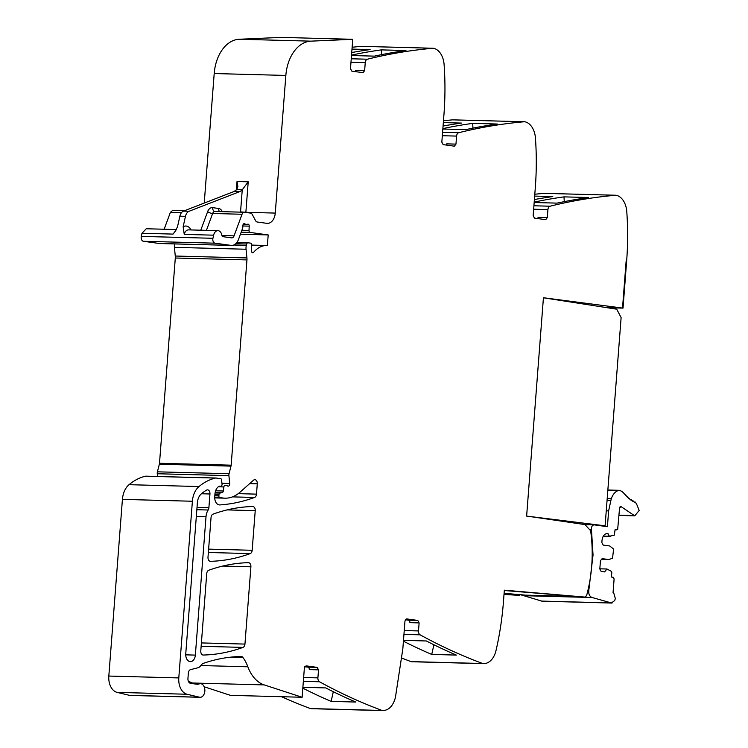 <?xml version="1.0" encoding="UTF-8"?>
<svg xmlns="http://www.w3.org/2000/svg" width="748" height="748" viewBox="0 0 748 748"><rect width="100%" height="100%" fill="white"/><g stroke="black" fill="none" stroke-linecap="round" stroke-linejoin="round"><path stroke-width="1.12" d="M606.721 307.634L622.523 308.054L543.431 297.741L526.629 516.055L584.936 524.582L590.64 530.743A111.162 74.707 -88.5 0 1 586.881 594.567A3.067 2.057 -88.5 0 1 585.553 596.399L585.506 597.147L504.339 590.181L503.441 601.85A226.859 152.452 -88.5 0 1 496.008 650.554A18.906 12.707 -88.5 0 1 483.498 663.644A18.906 12.707 -88.5 0 1 483.311 663.644A4.535 3.048 -88.5 0 1 482.675 663.513A907.427 609.826 -88.5 0 1 420.105 634.828A3.777 2.543 -88.5 0 1 418.506 630.929L404.238 630.545M622.523 308.054L626.123 261.23L626.628 261.304L626.123 261.23L622.523 308.054L623.028 308.12L626.628 261.304A226.859 152.452 -88.5 0 0 626.777 211.591A18.906 12.707 -88.5 0 0 616.333 195.303A4.535 3.048 -88.5 0 0 615.931 195.247L544.273 193.349A4.535 3.048 -88.5 0 1 544.507 193.367M545.722 219.669L547.302 217.612L547.919 209.59A3.777 2.543 -88.5 0 1 550.079 206.214A907.427 609.826 -88.5 0 1 615.697 195.256A4.535 3.048 -88.5 0 1 615.931 195.247M545.61 219.66L534.493 218.126L533.156 215.658L535.297 187.804A226.859 152.452 -88.5 0 0 535.446 138.09A18.906 12.707 -88.5 0 0 525.003 121.802A4.535 3.048 -88.5 0 0 524.591 121.756L452.942 119.848A4.535 3.048 -88.5 0 1 453.176 119.867M454.382 146.178L455.962 144.121L456.579 136.089A3.777 2.543 -88.5 0 1 458.739 132.714A907.427 609.826 -88.5 0 1 524.367 121.756A4.535 3.048 -88.5 0 1 524.591 121.756M454.279 146.169L443.162 144.626L441.825 142.157L443.966 114.304A226.859 152.452 -88.5 0 0 444.106 64.59A18.906 12.707 -88.5 0 0 433.662 48.311A4.535 3.048 -88.5 0 0 433.26 48.255L361.611 46.348A4.535 3.048 -88.5 0 1 361.836 46.376M363.051 72.678L364.631 70.621L365.248 62.598A3.777 2.543 -88.5 0 1 367.408 59.214A907.427 609.826 -88.5 0 1 433.027 48.265A4.535 3.048 -88.5 0 1 433.26 48.255M362.939 72.668L351.831 71.135L350.485 68.666L352.747 39.307L310.906 41.149L239.248 39.242L281.098 37.4L352.747 39.307M221.95 235.536L234.068 235.854L242.034 214.265A3.777 2.543 -88.5 0 1 244.362 212.245A3.777 2.543 -88.5 0 1 244.549 212.264L250.543 213.096A3.777 2.543 -88.5 0 1 252.263 214.47L255.554 220.632A3.777 2.543 -88.5 0 0 257.265 222.006L266.812 223.334A11.342 7.62 -88.5 0 0 267.382 223.381A11.342 7.62 -88.5 0 0 275.264 213.087L285.848 75.436A37.811 25.413 -88.5 0 1 307.334 41.682A37.811 25.413 -88.5 0 1 310.906 41.149M234.068 235.854A3.777 2.543 -88.5 0 1 231.749 237.873A3.777 2.543 -88.5 0 1 231.562 237.855L222.82 236.649A1.515 1.019 -88.5 0 1 221.941 235.508A6.423 4.32 -88.5 0 0 217.902 230.655A6.423 4.32 -88.5 0 0 213.638 235.171L212.937 238.294L141.288 236.387A3.777 2.543 -88.5 0 0 143.41 241.277L159.324 243.483A11.342 7.62 -88.5 0 0 159.894 243.53L231.543 245.428A11.342 7.62 -88.5 0 1 230.982 245.381L215.059 243.184A3.777 2.543 -88.5 0 1 212.937 238.294M240.426 234.199L268.195 234.937L250.122 232.432A1.889 1.272 -88.5 0 1 249 230.44L249.224 226.158A1.889 1.272 -88.5 0 0 248.009 224.157A1.889 1.272 -88.5 0 0 247.635 224.232A3.777 2.543 -88.5 0 1 246.905 224.372A3.777 2.543 -88.5 0 1 246.709 224.353L245.662 224.213A3.777 2.543 -88.5 0 1 244.774 223.83A1.889 1.272 -88.5 0 0 244.231 223.633A1.889 1.272 -88.5 0 0 242.922 225.354L242.745 227.616A1.889 1.272 -88.5 0 1 242.595 228.318L238.519 239.379A11.342 7.62 -88.5 0 1 231.543 245.428M268.195 234.937L267.382 245.512A30.247 20.327 -88.5 0 0 266.952 245.494L251.786 245.092M200.819 665.542A7.938 5.339 -88.5 0 1 203.503 663.298A264.67 177.865 -88.5 0 1 241.174 656.464A3.777 2.543 -88.5 0 1 241.258 656.464A3.777 2.543 -88.5 0 1 242.894 657.427A37.811 25.413 -88.5 0 1 247.859 666.795L200.819 665.542A7.564 5.086 -88.5 0 1 197.968 667.768L190.516 669.656A3.777 2.543 -88.5 0 0 188.365 673.032L187.944 678.427A4.535 3.048 -88.5 0 0 190.628 683.363L196.677 684.196A11.342 7.62 -88.5 0 0 197.248 684.242A11.342 7.62 -88.5 0 0 199.258 683.896A6.807 4.572 -88.5 0 1 200.473 683.691A6.807 4.572 -88.5 0 1 204.326 687.169A6.807 4.572 -88.5 0 1 201.324 697.089A6.807 4.572 -88.5 0 1 200.109 697.295A6.807 4.572 -88.5 0 1 199.473 697.211L187.075 694.247A15.128 10.163 -88.5 0 1 178.8 677.922L192.395 501.244A18.906 12.707 -88.5 0 1 198.996 486.546A71.836 48.274 -88.5 0 1 215.461 478.066A3.777 2.543 -88.5 0 1 215.901 478.019A3.777 2.543 -88.5 0 1 216.088 478.037L220.669 478.673A1.515 1.019 -88.5 0 1 221.558 479.879L222.044 484.031A1.889 1.272 -88.5 0 1 220.744 486.284L219.201 486.247A1.889 1.272 -88.5 0 1 219.641 486.144A1.889 1.272 -88.5 0 1 219.734 486.153L219.211 486.237A9.079 6.096 -88.5 0 0 214.947 494.007L214.741 496.681A7.564 5.086 -88.5 0 0 219.594 504.937A7.564 5.086 -88.5 0 0 219.921 504.928A264.67 177.865 -88.5 0 0 254.526 497.457A3.777 2.543 -88.5 0 0 256.489 494.138L257.284 483.816A3.777 2.543 -88.5 0 0 254.862 479.683A3.777 2.543 -88.5 0 0 253.488 480.225L240.061 492.165A41.589 27.947 -88.5 0 1 224.998 498.177A41.589 27.947 -88.5 0 1 222.913 498L219.781 497.57A1.515 1.019 -88.5 0 1 218.883 495.924L218.977 494.774A1.889 1.272 -88.5 0 1 220.052 493.082L222.268 492.521A1.889 1.272 -88.5 0 0 223.325 490.997L223.876 486.939A1.889 1.272 -88.5 0 1 225.176 485.387A1.889 1.272 -88.5 0 1 225.27 485.396L226.635 485.583A3.777 2.543 -88.5 0 1 227.495 485.938A2.272 1.524 -88.5 0 0 228.121 486.163A2.272 1.524 -88.5 0 0 229.692 483.517L228.907 475.644A3.777 2.543 -88.5 0 1 229.047 473.727L231.001 466.116A3.777 2.543 -88.5 0 0 231.16 465.181L246.952 259.911A7.564 5.086 -88.5 0 0 246.924 257.938L246.055 249.243A7.564 5.086 -88.5 0 1 246.354 245.344L246.709 244.016A1.889 1.272 -88.5 0 1 247.934 242.782A1.889 1.272 -88.5 0 1 248.037 242.791L250.664 243.156A1.889 1.272 -88.5 0 1 251.73 245.578A12.099 8.134 -88.5 0 0 251.421 251.001A2.076 1.393 -88.5 0 0 252.749 252.74A2.076 1.393 -88.5 0 0 253.666 252.282A30.247 20.327 -88.5 0 1 266.952 245.494M304.726 666.702L307.942 667.141A2.272 1.524 91.5 0 1 309.289 669.61L318.517 669.853L317.18 667.384L306.072 665.851L304.38 667.899L302.117 697.258L264.231 684.906A37.811 25.413 -88.5 0 1 261.061 683.55A37.811 25.413 -88.5 0 1 249.318 670.255A37.811 25.413 -88.5 0 1 247.859 666.795M318.517 669.853L317.9 677.875L303.641 677.501M311.439 708.702A18.906 12.707 91.5 0 1 311.252 708.693A18.906 12.707 91.5 0 1 311.056 708.693L382.705 710.591A4.535 3.048 -88.5 0 1 382.078 710.46A907.427 609.826 -88.5 0 1 319.508 681.774A3.777 2.543 -88.5 0 1 317.9 677.875M405.323 619.746L408.548 620.195A2.272 1.524 91.5 0 1 409.885 622.654L419.123 622.906L417.786 620.438L406.669 618.895L404.977 620.952L402.835 648.806L395.411 697.51C393.065 706 388.829 710.366 382.705 710.591L311.252 708.693M419.123 622.906L418.506 630.929M255.227 510.65L252.169 550.285A3.777 2.543 -88.5 0 1 250.206 553.604A264.67 177.865 -88.5 0 1 210.515 561.318A3.777 2.543 -88.5 0 1 210.422 561.318A3.777 2.543 -88.5 0 1 208 557.185L211.048 517.476A3.777 2.543 -88.5 0 1 213.021 514.157A264.67 177.865 -88.5 0 1 252.712 506.518A3.777 2.543 -88.5 0 1 252.796 506.518A3.777 2.543 -88.5 0 1 255.227 510.65L227.102 509.902M208.168 510.005A11.342 7.62 -88.5 0 0 205.999 516.775L195.359 655.108A7.181 4.825 -88.5 0 1 190.366 661.625A7.181 4.825 -88.5 0 1 185.756 653.78L197.388 502.675A11.342 7.62 -88.5 0 1 201.296 493.904A63.673 42.786 -88.5 0 1 206.513 490.127A3.777 2.543 -88.5 0 1 207.523 489.846A3.777 2.543 -88.5 0 1 209.954 493.979L208.888 507.752A3.777 2.543 -88.5 0 1 208.168 510.005L196.846 509.706M250.898 566.806L244.951 644.084A3.777 2.543 -88.5 0 1 242.988 647.403A264.67 177.865 -88.5 0 1 203.297 655.042A3.777 2.543 -88.5 0 1 203.213 655.042A3.777 2.543 -88.5 0 1 200.782 650.91L206.738 573.594A3.777 2.543 -88.5 0 1 208.711 570.275A264.67 177.865 -88.5 0 1 248.392 562.683A3.777 2.543 -88.5 0 1 248.476 562.683A3.777 2.543 -88.5 0 1 250.898 566.806L222.698 566.058M585.506 597.147L504.311 590.509M412.045 661.746A18.906 12.707 -88.5 0 1 411.849 661.746A18.906 12.707 -88.5 0 1 411.652 661.737A4.535 3.048 -88.5 0 1 411.026 661.606A907.427 609.826 -88.5 0 1 401.985 658.147M403.424 641.186A907.427 609.826 -88.5 0 0 431.727 654.435L456.355 655.089A907.427 609.826 -88.5 0 1 426.341 640.971L403.49 640.363M311.056 708.693A4.535 3.048 -88.5 0 1 310.42 708.562A907.427 609.826 -88.5 0 1 281.566 696.715M302.884 687.309L325.745 687.917A907.427 609.826 -88.5 0 0 355.758 702.045L331.121 701.39A907.427 609.826 -88.5 0 1 302.818 688.141M302.117 697.258L230.468 695.36L204.185 686.786M194.162 683.522L192.573 683.008A37.811 25.413 -88.5 0 1 188.253 680.97M200.109 697.295L130.143 695.434A6.807 4.572 -88.5 0 1 129.498 695.35L117.099 692.386A15.128 10.163 -88.5 0 1 108.825 676.061L122.42 499.384A18.906 12.707 -88.5 0 1 129.021 484.685A71.836 48.274 -88.5 0 1 145.486 476.205A3.777 2.543 -88.5 0 1 145.925 476.167A3.777 2.543 -88.5 0 1 146.112 476.177M157.529 476.467L157.258 473.736A3.777 2.543 -88.5 0 1 157.398 471.82L159.352 464.209A3.777 2.543 -88.5 0 0 159.502 463.274L175.303 258.004A7.564 5.086 -88.5 0 0 175.275 256.031L174.406 247.345A7.564 5.086 -88.5 0 1 174.593 243.913M176.369 229.561L146.253 228.757L141.98 233.273L141.288 236.387M240.519 212.142A7.564 5.086 91.5 0 0 240.547 211.88L242.249 189.805A11.342 7.62 91.5 0 1 239.622 191.666L189.113 211.254A7.564 5.086 -88.5 0 0 185.476 216.322L183.148 226.747L184.251 234.395L213.638 235.171M185.476 216.322L179.885 216.172L177.547 226.597L175.509 230.936L173.05 234.096L141.98 233.273M204.232 203.073L214.199 73.538A37.811 25.413 -88.5 0 1 239.248 39.242M355.048 71.574A2.272 1.524 91.5 0 0 355.394 70.377L364.631 70.621M352.13 47.264A907.427 609.826 -88.5 0 1 361.377 46.357A4.535 3.048 -88.5 0 1 361.611 46.348M351.532 55.109A907.427 609.826 -88.5 0 1 381.302 49.882L405.94 50.537A907.427 609.826 -88.5 0 0 374.411 56.137L351.495 55.53M351.728 52.547A907.427 609.826 -88.5 0 1 370.11 49.583L351.99 49.097M446.388 145.075A2.272 1.524 91.5 0 0 446.724 143.868L455.962 144.121M443.471 120.755A907.427 609.826 -88.5 0 1 452.708 119.858A4.535 3.048 -88.5 0 1 452.942 119.848M442.835 129.03L465.752 129.638A907.427 609.826 -88.5 0 1 497.27 124.028L472.643 123.373L472.951 128.132M442.863 128.609A907.427 609.826 -88.5 0 1 472.643 123.373M443.059 126.047A907.427 609.826 -88.5 0 1 461.441 123.083L443.33 122.597M537.719 218.575A2.272 1.524 91.5 0 0 538.064 217.369L547.302 217.612M534.801 194.256A907.427 609.826 -88.5 0 1 544.048 193.358A4.535 3.048 -88.5 0 1 544.273 193.349M534.165 202.521L557.082 203.129A907.427 609.826 -88.5 0 1 588.601 197.528L563.973 196.874L564.291 201.633M534.194 202.1A907.427 609.826 -88.5 0 1 563.973 196.874M534.399 199.548A907.427 609.826 -88.5 0 1 552.781 196.574L534.661 196.098M504.012 594.398L519.458 595.399L519.495 594.641A3.067 2.057 -88.5 0 0 519.523 594.632M504.04 594.071L519.458 595.399M431.727 654.435L433.905 644.767M331.121 701.39L333.309 691.722M179.885 216.172A7.564 5.086 -88.5 0 1 183.522 211.104L234.021 191.516L236.649 189.665L237.873 186.589L237.023 181.521L248.214 181.82L242.249 189.805L236.649 189.665M381.302 49.882L381.62 54.641M164.158 229.234L170.385 212.357L181.502 212.656M170.385 212.357L172.713 210.347L184.672 210.665M607.133 307.699L623.028 308.12M504.096 593.304L525.573 595.146L572.959 596.408M586.03 596.754L585.534 596.736L586.03 596.754A6.059 4.077 -88.5 0 1 585.6 596.371M520.458 594.707L542.076 601.196L612.051 603.056L611.443 602.944L614.697 600.579L615.333 598.512L613.715 592.874L613.061 592.556L614.108 578.933L613.22 577.288L611.453 577.045L611.817 572.211L611.527 571.444L606.965 569.004L604.571 571.911L601.158 571.435L599.821 568.966L600.457 560.682L602.149 558.634L608.713 559.541L612.537 558.27L613.603 549.06L609.751 545.993L603.187 545.086L601.85 542.618L602.018 540.365C602.673 535.83 604.552 533.558 607.647 533.53L609.48 536.26L614.323 535.119L615.099 529.612L617.661 529.453L619.587 507.817L621.177 506.695L634.753 515.849L639.175 510.454L636.305 503.292L629.012 498.626L622.13 491.511L619.503 490.323L618.231 490.529C615.099 491.735 612.78 494.493 611.275 498.776L608.629 510.893L607.413 526.695L594.239 524.872L584.973 524.619M594.239 524.872C592.294 525.059 591.369 526.592 591.462 529.49L593.042 555.1L588.891 589.667C588.321 593.809 589.387 596.418 592.107 597.512L611.443 602.944L541.477 601.083M625.244 495.092L625.926 495.111L625.459 495.316M626.918 496.775L627.703 496.794L627.207 497.046M628.638 498.318L629.535 498.346L629.012 498.626M630.386 499.711L631.434 499.739L630.863 500.066M632.154 500.954L633.369 500.992L632.78 501.366M634.098 502.048L635.351 502.086L634.734 502.506M620.634 506.443L620.083 506.667M616.932 529.865L615.08 529.818L617.661 529.453M603.253 536.204L610.49 536.4M603.318 536.092L609.48 536.26M606.628 533.548L608.03 533.586M601.551 559.354L608.713 559.541M599.831 568.817L606.965 569.004M599.99 525.666L605.104 525.807L528.752 516.363M605.104 525.807L621.12 317.573L616.726 309.195L543.422 297.788L526.629 516.101M483.311 663.644L411.652 661.737M482.675 663.513L411.026 661.606M420.105 634.828L403.948 634.398M408.548 620.195L417.786 620.438M382.078 710.46L310.42 708.562M319.508 681.774L303.342 681.344M307.942 667.141L317.18 667.384M264.231 684.906L192.573 683.008M242.894 657.427L231.113 657.109M199.258 683.896L193.386 683.747M199.473 697.211L129.498 695.35M187.075 694.247L117.099 692.386M178.8 677.922L108.825 676.061M192.395 501.244L122.42 499.384M198.996 486.546L129.021 484.685M215.461 478.066L145.486 476.205M219.921 504.928L219.267 504.919M254.526 497.457L232.469 496.878M256.489 494.138L238.247 493.652M244.951 644.084L201.399 642.925M252.169 550.285L208.617 549.125M257.284 483.816L249.692 483.61M222.913 498L214.713 497.785M219.781 497.57L214.713 497.429M218.883 495.924L214.807 495.812M218.977 494.774L214.9 494.662M220.052 493.082L215.078 492.951M222.268 492.521L215.19 492.334M223.325 490.997L215.611 490.791M223.876 486.939L218.323 486.789M229.692 483.517L221.96 483.311M228.907 475.644L157.258 473.736M229.047 473.727L157.398 471.82M231.001 466.116L159.352 464.209M231.16 465.181L159.502 463.274M175.303 258.004L246.952 259.911M246.924 257.938L175.275 256.031M246.055 249.243L174.406 247.345M246.354 245.344L233.741 245.017M246.709 244.016L235.723 243.726M247.84 242.791L236.845 242.492L247.934 242.782M253.666 252.282L251.861 252.226M250.122 232.432L241.165 232.198M249 230.44L241.885 230.253M249.224 226.158L242.876 225.989M245.662 224.213L243.334 224.148M244.774 223.83L243.689 223.802M230.982 245.381L159.324 243.483M215.059 243.184L143.41 241.277M188.552 229.879A6.423 4.32 91.5 0 0 188.515 229.879A6.423 4.32 91.5 0 0 184.251 234.395M206.42 230.356L212.647 213.479L242.034 214.265M215.162 211.478A3.777 2.543 91.5 0 0 214.975 211.469A3.777 2.543 91.5 0 0 212.647 213.479A3.777 1.262 20.3 0 1 207.626 211.647L200.782 230.206M275.264 213.087L245.868 212.301A11.342 7.62 -88.5 0 1 245.858 212.441M240.547 211.88L245.868 212.301L248.214 181.82M285.848 75.436L214.199 73.538M236.377 189.945L237.023 181.521M365.248 62.598L350.98 62.215M367.408 59.214L351.251 58.783M433.027 48.265L361.377 46.357M456.579 136.089L442.32 135.715M458.739 132.714L442.582 132.284M524.367 121.756L452.708 119.858M547.919 209.59L533.651 209.216M550.079 206.214L533.913 205.784M615.697 195.256L544.048 193.358M250.206 553.604L208.355 552.491M205.999 516.775L196.322 516.522M195.359 655.108L185.728 654.846M208.888 507.752L197.023 507.434M209.954 493.979L201.474 493.755M242.988 647.403L201.137 646.291M176.257 229.748L173.05 234.096M189.113 211.254L183.522 211.104M191.049 229.945A10.21 6.863 91.5 0 0 185.878 226.027A10.21 6.863 91.5 0 0 183.148 226.747M244.362 212.245L214.975 211.469A3.777 2.796 97.9 0 1 214.938 211.46A3.777 2.796 97.9 0 1 212.656 207.645A7.564 5.086 91.5 0 0 207.626 211.647M212.656 207.645L218.65 208.477A7.564 5.086 91.5 0 1 222.081 211.226L222.315 211.665M219.603 211.591A3.777 2.796 97.9 0 1 218.65 208.477M239.622 191.666L234.021 191.516M522.132 595.651L592.107 597.512M588.106 589.648L588.891 589.667M592.182 555.072L593.042 555.1M589.424 529.434L591.462 529.49M606.254 510.828L608.629 510.893M607.049 500.524L610.667 500.618M607.189 498.673L611.275 498.776M607.834 490.249L618.231 490.529M619.017 515.176L633.547 515.559M483.498 663.644L411.849 661.746M200.473 683.691L191.236 683.448M215.901 478.019L145.925 476.167M224.998 498.177L214.713 497.897M188.515 229.879L217.902 230.655M619.503 490.323L607.853 490.015M634.753 515.849L618.998 515.428"/></g></svg>
